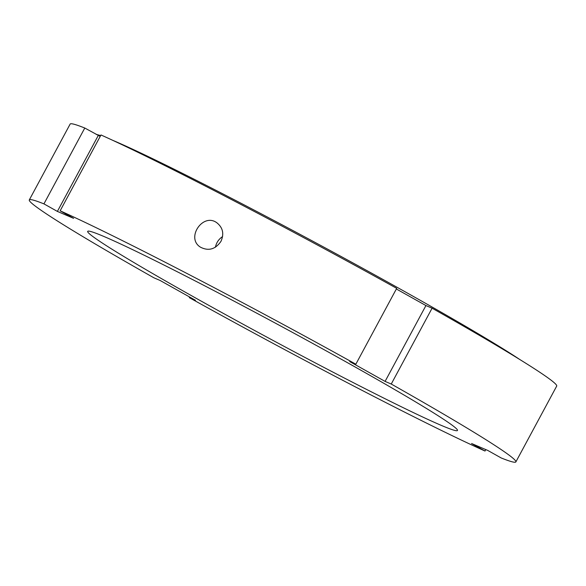 <?xml version="1.0" encoding="UTF-8"?>
<svg xmlns="http://www.w3.org/2000/svg" width="586" height="586" viewBox="0 0 586 586"><rect width="100%" height="100%" fill="white"/><g stroke="black" fill="none" stroke-linecap="round" stroke-linejoin="round"><path stroke-width="0.88" d="M220.951 241.373C215.384 249.358 208.565 251.299 200.507 247.197C185.491 238.136 203.005 212.315 216.901 222.812C222.914 227.683 224.27 233.873 220.951 241.373M222.585 236.583C218.703 239.169 216.322 242.714 215.436 247.211M425.934 305.555L432.087 308.192L391.25 384.035L385.09 381.405L425.934 305.555L396.356 288.986M385.09 381.405L349.695 361.569L355.849 364.199L396.693 288.356A276.306 10.753 -151.7 0 0 100.982 134.963L60.146 210.806L73.594 218.344L57.391 211.414L43.935 203.877A276.306 10.753 -151.7 0 0 29.3 199.929A276.306 10.753 -151.7 0 0 153.913 277.808L160.066 280.445L195.468 300.281L189.307 297.644L189.644 297.014M485.794 449.587L485.018 451.037L471.562 443.499L487.772 450.436L501.22 457.974A276.306 10.753 -151.7 0 0 515.863 461.915A276.306 10.753 -151.7 0 0 391.25 384.035M43.935 203.877L84.78 128.026A276.306 10.753 -151.7 0 0 70.137 124.086L29.3 199.929M189.307 297.644A276.306 10.753 -151.7 0 0 485.018 451.037M355.849 364.199A276.306 10.753 -151.7 0 0 60.146 210.806M515.863 461.915L556.7 386.071A276.306 10.753 -151.7 0 0 432.087 308.192M104.433 236.7A209.993 8.167 -151.7 0 0 87.688 231.367A209.993 8.167 -151.7 0 0 268.71 338.115A209.993 8.167 -151.7 0 0 457.476 430.476A209.993 8.167 -151.7 0 0 313.869 344.07A209.993 8.167 -151.7 0 0 104.433 236.7M84.78 128.026L100.206 136.413M57.391 211.414L98.228 135.564M519.775 359.504A249.783 9.72 -151.7 0 0 321.304 245.776A249.783 9.72 -151.7 0 0 114.46 141.058A249.783 9.72 -151.7 0 0 112.644 140.281M100.624 135.63A249.783 9.72 -151.7 0 0 96.287 134.48"/></g></svg>
